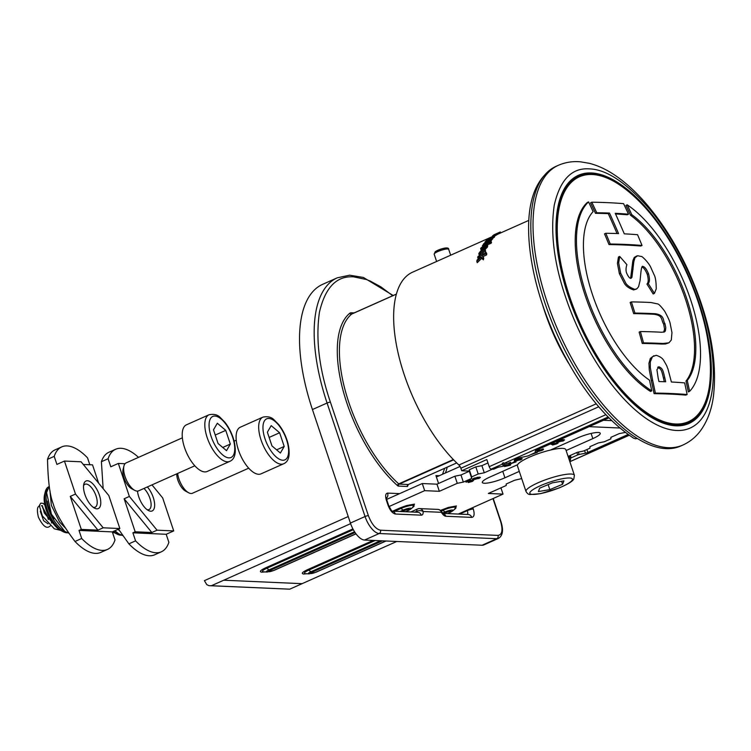 <?xml version="1.0" encoding="UTF-8"?>
<svg xmlns="http://www.w3.org/2000/svg" width="751" height="751" viewBox="0 0 751 751"><rect width="100%" height="100%" fill="white"/><g stroke="black" fill="none" stroke-linecap="round" stroke-linejoin="round"><path stroke-width="1.13" d="M392.707 295.716L380.973 286.92L370.337 281.109L366.366 279.513L353.618 276.847C336.542 275.692 325.145 287.53 319.428 312.332C315.542 339.339 319.203 369.276 330.402 402.142A2.553 0.488 161.5 0 0 327.079 403.024A140.343 61.742 66 0 1 337.293 277.804L322.639 284.338A140.343 61.742 66 0 0 312.435 409.548L327.079 403.024L365.061 516.519A17.864 7.857 66 0 0 379.189 533.52L496.749 538.711A17.864 7.857 66 0 0 498.457 538.401L483.804 544.935A17.864 7.857 66 0 1 482.095 545.245L364.535 540.053A17.864 7.857 66 0 1 350.407 523.053L312.435 409.548M330.402 402.142L368.375 515.637C371.717 524.264 375.753 529.126 380.485 530.215L498.044 535.407C502.184 534.712 503.048 530.065 500.626 521.485L492.966 498.598M442.527 474.275L444.686 468.295M407.333 484.611L407.483 486.488L398.424 486.085A3.06 1.352 -114 0 1 397.495 485.615A103.6 45.576 -114 0 1 343.507 392.097A103.6 45.576 -114 0 1 349.722 313.298A11.734 5.163 -114 0 1 351.365 312.773L354.181 312.895M456.711 462.935L408.356 484.489L407.483 486.488A1.53 1.342 -87.5 0 1 408.262 484.508L408.441 484.423M438.565 483.466L435.918 475.58L439.26 475.73M442.226 513.346L443.099 513.553L441.644 511.713A4.59 0.929 150.2 0 1 441.419 512.313L423.123 511.506A7.144 3.145 -114 0 1 421.302 515.167L395.345 514.022C392.501 513.374 390.079 510.455 388.07 505.282L386.324 500.063C385.113 495.763 385.545 493.445 387.619 493.097L399.626 493.623M460.053 466.465L437.655 476.444A1.53 1.342 92.5 0 1 435.918 475.58M647.362 302.343A774.657 149.383 161.5 0 0 631.394 301.911A774.037 678.895 92.5 0 1 634.924 313.073A774.441 149.336 -18.5 0 1 650.892 313.505A774.441 149.346 -18.5 0 1 655.379 313.73C665.273 315.345 662.551 320.733 664.945 323.587L665.771 327.652L665.395 330.938L664.457 331.933L661.584 332.252A773.671 149.196 161.5 0 0 656.355 331.989A773.671 149.196 161.5 0 0 640.387 331.557A774.037 678.895 92.5 0 1 643.513 342.897A772.967 149.055 -18.5 0 1 659.481 343.329A772.967 149.064 -18.5 0 1 663.02 343.498L668.953 342.813L671.3 340.006L671.967 332.618L670.211 323.756C669.948 321.653 668.118 317.495 664.719 311.28C661.19 306.558 658.852 304.108 657.688 303.92L650.91 302.512A774.657 149.383 161.5 0 0 647.362 302.343M665.677 381.761A769.24 148.341 161.5 0 0 658.946 381.564A774.441 679.251 -87.5 0 0 658.139 377.913L656.928 369.736L659.002 366.798C662.42 368.563 662.757 369.201 664.766 377.659A774.675 679.458 92.5 0 1 665.677 381.761M658.195 366.948L657.641 367.361M655.36 393.092A767.729 148.05 -18.5 0 1 687.127 394.528A773.952 678.82 -87.5 0 0 684.668 382.897A769.24 148.341 161.5 0 0 671.394 382.015L667.93 368.863C666.146 365.014 668.474 368.638 664.006 360.94C662.795 358.443 660.195 356.565 656.196 355.317L652.469 356.687L650.3 361.86L650.31 367.521L652.6 380.109A774.037 678.895 92.5 0 1 655.36 393.092L654.093 393.655A772.507 677.552 -87.5 0 0 651.342 380.673L649.277 369.868L648.939 363.287L650.338 358.396L653.886 355.721M610.263 244.019A772.788 149.027 -18.5 0 1 642.03 245.464A773.952 678.82 -87.5 0 0 637.561 234.725A771.859 148.848 161.5 0 0 624.288 233.833A774.685 679.467 -87.5 0 0 615.238 213.312A769.54 148.398 -18.5 0 1 628.503 214.204A773.952 678.82 -87.5 0 0 623.583 203.662A768.066 148.116 161.5 0 0 591.816 202.216A774.037 678.895 92.5 0 1 596.735 212.758A769.54 148.398 -18.5 0 1 609.512 213.068A774.675 679.458 92.5 0 1 618.561 233.589A771.859 148.848 161.5 0 0 605.794 233.279A774.037 678.895 92.5 0 1 610.263 244.019L609.005 244.582A772.507 677.552 -87.5 0 0 604.527 233.843L605.794 233.279M640.049 280.743L640.697 274.359C641.288 267.91 642.077 265.319 643.063 266.596C644.705 266.689 646.527 269.074 648.507 273.74C649.85 278.771 649.746 282.029 648.197 283.502A774.459 659.256 28.6 0 1 654.421 293.406L656.243 288.872C656.177 281.691 655.426 276.922 653.999 274.566L650.676 267.131C648.169 261.892 641.392 255.603 641.401 256.532L637.646 255.725L634.989 257.706L633.844 261.564L631.92 277.382L630.699 278.349C629.582 278.274 628.258 276.612 626.747 273.355C625.752 270.914 625.808 268.023 626.897 264.681A774.638 602.105 -166.8 0 0 619.706 256.448L618.674 262.869L620.636 273.139L625.273 282.141C626.362 284.929 629.554 287.342 634.839 289.379L636.97 288.731L638.585 286.675L640.049 280.743M642.471 266.699L642.002 267.065M631.187 278.264L630.699 278.349M687.127 394.528L685.86 395.101A766.18 147.75 161.5 0 0 654.093 393.655M668.859 342.85L665.395 343.986L661.762 344.061A771.437 148.764 161.5 0 0 642.255 343.451A772.507 677.552 -87.5 0 0 639.129 332.111L640.387 331.557M663.668 332.177L664.551 329.191L663.687 324.15C661.002 320.029 663.18 315.476 654.121 314.293A772.91 149.045 161.5 0 0 633.666 313.627A772.507 677.552 -87.5 0 0 630.136 302.465L631.394 301.911M631.92 277.382L630.662 277.936L632.896 260.588L634.248 257.471L636.717 255.978M654.421 293.406L653.173 293.97A772.929 657.951 -151.4 0 0 646.94 284.066C648.488 282.592 648.592 279.344 647.249 274.303C645.25 269.618 643.438 267.234 641.805 267.149M636.341 289.107L633.581 289.942C628.69 288.215 625.508 285.802 624.015 282.695L619.378 273.702L617.416 263.432L618.448 257.011L619.706 256.448M642.03 245.464L640.772 246.028A771.258 148.726 161.5 0 0 609.005 244.582M617.04 233.533A773.145 678.115 -87.5 0 0 608.244 213.631A768.001 148.097 161.5 0 0 595.477 213.322A772.507 677.552 -87.5 0 0 590.549 202.789L591.816 202.216M628.503 214.204L627.235 214.767A768.001 148.097 161.5 0 0 615.529 213.96M651.774 390.867L650.507 391.431A108.473 47.726 -114 0 1 585.17 295.472A108.473 47.726 -114 0 1 587.291 202.488L588.559 201.916A773.765 678.651 92.5 0 1 593.102 211.641A98.268 43.229 -114 0 0 592.464 294.617A98.268 43.229 -114 0 0 649.484 380.147A773.765 678.651 92.5 0 1 651.774 390.867A108.473 47.726 -114 0 1 586.437 294.908A108.473 47.726 -114 0 1 588.559 201.916M688.338 391.909A772.066 677.158 -87.5 0 0 686.001 381.039A98.268 43.229 66 0 0 685.513 299.349A98.268 43.229 66 0 0 630.53 215.255A772.066 677.158 -87.5 0 0 625.93 205.389L627.198 204.816A108.473 47.726 -114 0 1 690.544 299.508A108.473 47.726 -114 0 1 689.606 391.346L688.338 391.909M630.53 215.255L631.798 214.692A773.596 678.5 -87.5 0 0 627.198 204.816M631.798 214.692A98.268 43.229 -114 0 1 686.78 298.785A98.268 43.229 -114 0 1 687.268 380.475L686.001 381.039M647.249 274.303L648.507 273.74M648.197 283.502L646.94 284.066M633.844 261.564L632.586 262.118M620.636 273.139L619.378 273.702M634.839 289.379L633.581 289.942M596.735 212.758L595.477 213.322M609.512 213.068L608.244 213.631M633.666 313.627L634.924 313.073M664.945 323.587L663.687 324.15M643.513 342.897L642.255 343.451M663.02 343.498L661.762 344.061M689.606 391.346A773.596 678.5 -87.5 0 0 687.268 380.475M664.278 381.715A773.145 678.115 -87.5 0 0 663.499 378.222C661.49 369.858 661.265 369.21 657.735 367.361M591.337 172.965A135.847 59.761 66 0 0 598.331 360.076A135.847 59.761 66 0 0 711.235 365.07A135.847 59.761 66 0 0 591.337 172.965M700.392 302.662C690.207 271.665 671.647 235.523 649.681 209.294C626.663 182.775 606.489 169.304 589.159 168.872C571.746 167.698 560.115 179.771 554.276 205.079C550.239 232.312 553.975 262.85 565.465 296.701A140.578 61.845 -114 0 0 676.698 430.492A140.578 61.845 -114 0 0 700.392 302.662M492.656 236.49L412.562 272.191A114.828 50.514 66 0 0 398.631 355.279A114.828 50.514 66 0 0 458.917 465.019A4.084 1.793 -114 0 1 460.861 468.23L461.705 470.755L469.328 471.093M478.744 258.438L478.134 258.71L477.711 257.452L480.631 256.673L477.082 260.024A115.851 50.965 66 0 0 476.801 261.348L477.242 262.681L481.626 258.382L483.391 259.837A114.828 50.514 66 0 1 483.719 258.241L483.278 256.945L481.644 255.697L486.085 253.716L486.507 254.983L482.855 256.607M486.085 253.716A115.851 50.965 -114 0 1 486.366 252.702L486.779 253.951A114.828 50.514 66 0 0 486.507 254.983M483.362 249.623L483.193 249.144C485.465 247.905 486.798 246.76 487.202 245.727L487.465 247.079L485.108 249.463M481.25 250.703L480.865 248.553C480.48 249.698 481.25 249.895 483.193 249.144M491.417 238.902L485.296 241.634A115.851 50.965 66 0 0 484.864 242.179L488.141 240.714C489.633 240.179 490.093 240.16 489.502 240.667L483.757 243.681A115.851 50.965 66 0 0 483.344 244.3L488.112 242.151L490.985 239.447A115.851 50.965 -114 0 1 491.417 238.902L491.764 239.954A114.828 50.514 66 0 0 491.332 240.508L490.807 240.742M490.478 240.883L490.45 241.775M492.384 239.212L492.036 238.17A115.851 50.965 -114 0 1 492.487 237.673L492.834 238.705A114.828 50.514 66 0 0 492.384 239.212L491.633 239.55M492.487 237.673L487.906 239.316L493.689 236.452A115.851 50.965 -114 0 1 494.158 236.011L494.505 237.025A114.828 50.514 66 0 0 494.027 237.466L492.628 238.095M491.154 241.465L482.78 245.192A115.851 50.965 66 0 0 482.386 245.859L490.75 242.122A115.851 50.965 -114 0 1 491.154 241.465L491.52 242.554A114.828 50.514 66 0 0 491.126 243.221L487.343 244.91M484.01 251.491L480.218 254.223M482.902 251.867L482.508 250.693C483.644 249.989 484.207 250.121 484.198 251.097L482.743 252.711A116.321 40.77 67.3 0 0 482.555 253.622L485.296 250.074L484.724 249.332L482.818 249.848C481.654 249.98 480.321 251.191 478.838 253.481C478.894 254.842 479.41 255.237 480.377 254.673A116.321 61.075 -115.5 0 1 480.781 253.669L481.184 254.889A115.278 60.531 64.5 0 0 481.128 255.04M479.326 255.847L478.838 253.481M485.259 249.698L485.653 251.547L484.62 253.481M492.712 236.659L492.478 235.955A115.851 50.965 -114 0 1 495.998 233.89L493.792 234.875A291.21 279.992 -151.9 0 1 495.181 234.246L499.697 232.237A291.21 121.681 76.7 0 1 500.307 231.975L500.626 232.941L498.42 233.927A114.828 50.514 66 0 0 494.9 236.011L494.261 236.302M575.041 177.687A135.246 59.498 -114 0 1 577.782 177.039M687.278 422.691A135.246 59.498 -114 0 1 684.968 424.296M682.912 445.033A153.101 67.355 -114 0 1 547.103 301.949A153.101 67.355 -114 0 1 558.246 165.351C565.306 162.282 572.741 161.099 580.551 161.822L589.479 163.352C597.834 165.53 606.104 169.351 614.299 174.814C624.109 181.348 633.713 189.815 643.091 200.235C660.767 220.034 676.003 243.868 688.798 271.759C709.545 318.255 717.74 359.964 713.366 396.875C711.526 410.074 707.282 421.302 700.636 430.548C695.924 436.96 690.009 441.785 682.912 445.033L680.716 446.01A153.101 67.355 -114 0 1 637.317 438.49L635.571 438.819L633.637 438.19C603.015 417.8 576.571 383.348 554.294 334.852C540.542 303.723 532.252 273.843 529.417 245.183C525.7 204.253 534.581 177.968 556.05 166.328A153.101 67.355 66 0 0 544.907 302.925A153.101 67.355 66 0 0 637.317 438.49M494.9 236.011L494.562 235.016L492.478 235.955M498.42 233.927L498.091 232.96A115.851 50.965 66 0 0 494.562 235.016M500.307 231.975L498.091 232.96M484.254 250.543L484.198 251.097M482.555 253.622L482.78 254.307M485.165 250.656L485.568 251.857M480.377 254.673L480.584 255.284M480.781 253.669L479.814 253.021L480.067 253.782M479.767 253.547L482.508 250.693M482.386 245.859L482.63 246.61M490.75 242.122L491.126 243.221M489.258 238.433L489.455 239.025M493.689 236.452L494.027 237.466M494.158 236.011L489.399 238.142L486.376 240.395A115.851 50.965 66 0 0 485.925 240.902L486.057 241.296M485.925 240.902L492.036 238.17M483.344 244.3L483.531 244.854M487.089 242.629L487.277 243.193M488.112 242.151L488.31 242.733M490.131 239.832L490.703 241.456M490.985 239.447L491.332 240.508M484.864 242.179L485.155 243.061M488.141 240.714L488.422 241.559M487.183 244.742L487.202 245.727L487.183 244.742L485.015 245.248C481.475 247.445 480.096 248.553 480.865 248.553M480.377 256.908L480.189 256.344M476.801 261.348L481.194 257.095L481.626 258.382M481.194 257.095L482.94 258.504L483.391 259.837M482.94 258.504A115.851 50.965 -114 0 1 483.278 256.945M486.366 252.702L477.993 256.438A115.851 50.965 66 0 0 477.711 257.452M504.419 465.977L499.359 466.981A2.553 0.488 -18.5 0 0 496.937 467.76L493.67 469.215L491.22 469.112A2.553 1.126 66 0 1 489.201 466.681L486.817 459.556L461.705 470.755M484.639 245.952C485.606 245.305 486.141 245.37 486.235 246.159L483.494 248.356C482.039 248.844 481.485 248.769 481.832 248.121L484.639 245.952L485.005 247.07L482.217 249.248M536.74 452.421L535.294 452.506L535.256 450.985A2.553 0.488 -18.5 0 1 536.458 450.149L608.836 417.885M628.108 434.491L587.883 452.421A2.553 0.488 -18.5 0 1 585.461 453.2L579.134 454.458L578.336 452.083M485.813 246.76L485.005 247.07M509.075 462.682L509.553 464.099L510.999 463.667L510.53 462.24L508.774 463.423L504.409 463.236A2.553 1.126 -114 0 1 503.517 462.729L502.259 463.283L502.898 465.188L504.146 464.625L503.517 462.729M510.962 463.555L514.369 461.856L514.322 460.316A2.553 0.488 -18.5 0 1 515.524 459.481L517.871 458.439A2.553 0.488 -18.5 0 1 520.293 457.65L528.075 455.923L535.294 452.524M576.862 452.506L577.679 454.928L579.134 454.458M577.679 454.928L571.173 457.828L570.366 455.406M569.587 455.744L570.45 458.326L571.173 457.828M570.45 458.326L570.497 459.875A2.553 0.488 -18.5 0 1 569.493 460.616M504.935 465.273L505.188 466.052L507.995 465.413L502.898 465.188M504.174 465.245L504.606 466.521L505.188 466.052M510.999 463.667L510.38 465.207L504.606 466.521M508.774 463.423L509.253 464.85L509.553 464.099M504.146 464.625L509.253 464.85M526 491.454L517.42 465.817A25.515 4.919 -18.5 0 1 540.053 453.05A25.515 4.919 -18.5 0 1 565.813 449.624L574.393 475.261L573.802 479.054C573.097 480.405 570.516 483.175 558.706 488.112L540.579 493.642L530.347 494.515C528.788 494.712 527.343 493.689 526 491.454A25.515 4.919 -18.5 0 1 548.634 478.697A25.515 4.919 -18.5 0 1 574.393 475.261M549.816 489.624L538.364 491.558L539.697 488.15L552.483 482.799L563.935 480.865L562.602 484.273L549.816 489.624L548.146 484.611M561.588 481.26L562.602 484.273M454.393 509.46L456.411 505.967L448.356 507.432L440.508 510.398M412.477 507.61L414.486 504.118L406.432 505.583L399.785 508.014A5.107 2.244 -114 0 1 400.94 508.483L394.735 511.243M519.279 471.393L504.925 477.796A15.818 3.051 -18.5 0 1 482.33 482.48A15.818 3.051 -18.5 0 1 489.736 477.12L517.599 464.7M550.445 450.065L577.65 437.936A15.818 3.051 -18.5 0 1 600.246 433.252A15.818 3.051 -18.5 0 1 592.83 438.612L566.113 450.516M396.781 541.471L289.745 589.178L208.9 585.667L206.732 584.588L204.394 580.645L348.229 516.538M386.662 499.406L422.278 483.531L436.969 484.179L454.881 476.2L460.964 474.989L469.337 471.252L469.291 469.769L475.805 466.869L481.889 465.658L487.953 462.954M603.485 420.269L611.614 420.626M500.936 487.85L503.029 494.111L488.338 493.463L506.24 485.484L506.202 484.001L514.576 480.264L521.692 478.594M568.526 457.725L568.995 456.017L577.369 452.28L583.452 451.069L589.967 448.169L589.92 446.685L598.294 442.949L604.377 441.738L610.892 438.837L610.854 437.354L619.228 433.618L625.283 432.416M619.763 428.004L589.159 426.652M492.384 469.159L484.273 472.783L481.889 465.658M484.273 472.783L478.19 473.994L475.805 466.869M478.19 473.994L471.675 476.894L469.291 469.769M471.675 476.894L471.712 478.378L469.337 471.252M471.712 478.378L463.348 482.104L460.964 474.989M463.348 482.104L457.265 483.315L454.881 476.2M457.265 483.315L439.354 491.304L436.969 484.179M422.278 483.531L424.662 490.656L439.354 491.304M208.9 585.667L211.378 585.724L350.614 523.654M389.046 506.531L424.662 490.656M503.029 494.111L458.298 514.05M468.126 480.574L470.22 479.645L468.126 480.574M466.915 481.973L470.361 480.443L469.516 481.457L473.13 480.349L468.286 482.555L472.529 481.382L473.843 480.02L471.149 480.584L471.112 480.105L465.977 482.17M551.722 443.86L554.069 442.564L550.633 444.094L552.229 444.592L557.27 443.024L556.838 442.668L556.04 443.907L552.558 445.024L556.5 443.944C558.228 443.137 558.631 442.677 557.693 442.564L552.567 444.113L551.656 443.644M558.19 442.752L557.693 442.564M531.473 454.411L537.294 452.44L536.167 452.393L537.134 451.961L535.294 452.355M510.99 463.62L516.106 461.884L514.979 461.837L515.946 461.405L514.36 461.809M514.341 460.861L520.753 459.875L522.208 458.786L521.072 458.476L514.322 460.401M537.031 450.412L539.378 449.117L535.942 450.647L537.528 451.135L542.569 449.577L542.147 449.22L541.34 450.459L537.866 451.576L541.8 450.497C543.536 449.68 543.931 449.229 542.992 449.117L537.866 450.666L536.956 450.196M543.499 449.305L542.992 449.117M563.391 439.617L557.927 440.79L556.51 441.851L563.072 441.015L564.527 439.917L563.391 439.617M479.288 477.101L473.825 478.274L472.407 479.335L478.969 478.5L480.424 477.411L479.288 477.101M289.745 589.178L211.378 585.724M466.878 481.87L467.826 480.922M473.759 479.776L472.445 481.138M471.13 480.546L469.713 481.1M557.608 442.33C558.547 442.433 558.153 442.893 556.416 443.71M552.558 444.113L552.229 444.592M552.145 444.348L550.915 443.972M515.28 461.987L514.322 461.94M515.383 461.011L514.332 460.645M522.123 458.673L520.781 459.593M517.364 460.645L515.299 460.776M542.917 448.882C543.855 448.985 543.461 449.445 541.724 450.262L541.8 450.497M537.866 450.666L537.528 451.135M537.453 450.9L536.223 450.525M557.702 442.151L556.519 441.719M564.442 439.814L563.1 440.734M559.683 441.785L557.627 441.907M473.599 479.636L472.417 479.204M480.34 477.298L478.997 478.218M475.58 479.269L473.524 479.401M518.969 458.626L521.203 458.936M515.13 460.307L516.134 460.682C514.81 460.738 514.81 460.391 516.134 459.659L521.213 458.842M516.05 460.438C514.735 460.494 514.735 460.156 516.05 459.424M561.297 439.757L563.532 440.067M557.458 441.438L558.453 441.813C557.129 441.87 557.139 441.532 558.453 440.799L563.532 439.983M558.368 441.579C557.054 441.635 557.054 441.297 558.378 440.565M477.195 477.251L479.42 477.552M473.355 478.931L474.35 479.307C473.027 479.354 473.027 479.016 474.35 478.284L479.429 477.467M474.266 479.063C472.952 479.119 472.952 478.781 474.266 478.049M521.147 458.767L520.274 459.847L516.134 460.682M563.475 439.908L562.593 440.978L558.453 441.813M479.373 477.392L478.49 478.471L474.35 479.307M143.939 488.469A12.551 5.52 -114 0 1 150.557 500.466A12.551 5.52 -114 0 1 149.036 509.572A12.551 5.52 -114 0 1 147.834 509.788A12.551 5.52 -114 0 1 147.074 509.666M137.489 491.107A15.095 6.646 66 0 0 148.407 510.52A15.095 6.646 66 0 0 154.64 504.362A15.095 6.646 66 0 0 147.374 486.939M151.984 484.883L162.676 497.913L173.716 530.919L157.062 530.187L129.369 496.439L118.329 463.433L125.023 463.733M113.298 531.455A25.008 11.002 66 0 0 116.903 534.027L114.415 532.703A22.455 9.876 -114 0 1 112.781 531.689M116.903 534.027A25.008 11.002 66 0 0 121.362 535.181M173.716 530.919L166.187 534.28L132.88 532.806L135.574 540.861A56.137 24.699 66 0 0 161.343 551.807L154.65 554.801A56.137 24.699 -114 0 1 128.872 543.846L118.489 529.136M138.503 457.368A56.137 24.699 66 0 0 115.635 449.258L108.933 452.243A56.137 24.699 66 0 0 101.394 461.724L103.15 488.648M152.265 484.761L152.528 485.55M161.343 551.807A56.137 24.699 66 0 0 168.881 542.335L166.187 534.28M101.394 461.724L108.097 458.739L110.791 466.793L118.329 463.433M135.574 540.861L128.872 543.846M132.88 532.806L135.18 531.783L151.833 532.515L157.062 530.187M151.833 532.515L124.14 498.777L135.18 531.783M124.14 498.777L129.369 496.439M115.635 449.258A56.137 24.699 66 0 0 108.097 458.739M248.703 468.173L192.5 493.229A15.311 6.74 -114 0 1 188.689 492.778A15.311 6.74 -114 0 1 178.916 478.913A15.311 6.74 -114 0 1 177.649 473.449M283.671 463.761L261.066 473.834A25.515 11.227 -114 0 1 238.433 449.99A25.515 11.227 -114 0 1 240.282 427.225L262.888 417.143A25.515 11.227 66 0 0 261.029 439.917A25.515 11.227 66 0 0 283.671 463.761C289.022 461.461 290.449 454.655 287.962 443.353C286.075 436.293 283.005 430.032 278.734 424.578L274.087 419.847C271.421 417.058 267.685 416.157 262.888 417.143M176.729 473.853A12.176 5.36 66 0 0 177.856 480.124A12.176 5.36 66 0 0 185.619 491.154L188.689 492.778M271.965 445.916L267.375 432.21L271.205 425.629L279.616 432.754L284.207 446.46L280.376 453.041L271.965 445.916M276.603 449.849L284.207 446.46M269.121 437.429L279.616 432.754M83.558 485.672A12.551 5.52 -114 0 1 84.947 484.273A12.551 5.52 -114 0 1 86.149 484.057A12.551 5.52 -114 0 1 95.612 494.731A12.551 5.52 -114 0 1 95.161 507.188A12.551 5.52 -114 0 1 93.959 507.404A12.551 5.52 -114 0 1 93.199 507.291M87.445 480.753A15.095 6.646 66 0 0 83.812 484.104A15.095 6.646 66 0 0 86.074 497.5A15.095 6.646 66 0 0 94.532 508.145A15.095 6.646 66 0 0 100.005 497.181A15.095 6.646 66 0 0 87.445 480.753M81.099 461.79L108.801 495.538L119.841 528.535L103.187 527.803L75.494 494.064L64.445 461.058L81.099 461.79M63.028 531.642L60.531 530.319A22.455 9.876 -114 0 1 47.961 514.491A22.455 9.876 -114 0 1 44.591 494.562L45.276 491.821A25.008 11.002 66 0 0 49.031 514.022A25.008 11.002 66 0 0 63.028 531.642A25.008 11.002 66 0 0 67.487 532.806M48.28 487.023A25.008 11.002 66 0 0 45.276 491.821M119.841 528.535L112.303 531.896L78.996 530.422L81.699 538.486A56.137 24.699 66 0 0 107.468 549.432L100.765 552.417A56.137 24.699 -114 0 1 74.997 541.471C62.793 525.156 55.546 512.661 53.265 503.968C49.895 495.763 47.98 480.893 47.52 459.349L54.213 456.364L56.916 464.418L64.445 461.058M89.838 464.747L87.52 457.828A56.137 24.699 66 0 0 61.751 446.883L55.058 449.868A56.137 24.699 66 0 0 47.52 459.349M83.286 464.456L92.523 464.86L98.644 483.165M107.468 549.432A56.137 24.699 66 0 0 115.006 539.95L112.303 531.896M81.699 538.486L74.997 541.471M78.996 530.422L81.305 529.399L97.959 530.131L103.187 527.803M97.959 530.131L70.256 496.392L81.305 529.399M70.256 496.392L75.494 494.064M61.751 446.883A56.137 24.699 66 0 0 54.213 456.364M42.516 507.929A1.53 1.342 -87.5 0 0 42.328 506.146M42.094 505.921A1.53 1.342 -87.5 0 0 41.408 505.667M194.828 465.789L138.616 490.844A15.311 6.74 -114 0 1 134.804 490.394A15.311 6.74 -114 0 1 125.041 476.538A15.311 6.74 -114 0 1 123.934 466.014A15.311 6.74 -114 0 1 126.149 462.879L182.362 437.824M229.787 461.377L207.182 471.459A25.515 11.227 -114 0 1 184.549 447.605A25.515 11.227 -114 0 1 186.408 424.841L209.013 414.768A25.515 11.227 66 0 0 207.154 437.533A25.515 11.227 66 0 0 229.787 461.377C235.138 459.077 236.574 452.28 234.077 440.968C232.2 433.909 229.121 427.648 224.849 422.193L220.212 417.462C217.537 414.674 213.81 413.773 209.013 414.768M123.934 466.014L123.098 469.375A12.176 5.36 66 0 0 123.971 477.749A12.176 5.36 66 0 0 131.744 488.77L134.804 490.394M218.081 443.541L213.491 429.825L217.321 423.245L225.741 430.37L230.332 444.076L226.502 450.666L218.081 443.541M222.728 447.465L230.332 444.076M215.246 435.054L225.741 430.37M472.811 507.582L473.299 509.047C474.754 514.2 474.238 516.979 471.75 517.401L445.794 516.256A7.144 3.145 -114 0 1 441.419 512.313A4.59 4.027 -87.5 0 0 437.861 509.403L419.565 508.596A4.59 4.027 92.5 0 1 423.123 511.506A4.59 2.525 174.8 0 0 416.758 511.271A2.553 1.126 -114 0 1 416.645 512.21M387.619 493.097A4.59 4.027 92.5 0 1 386.465 498.242M386.596 499.105L387.263 499.133M386.324 500.063A4.59 0.882 -18.5 0 1 386.915 500.279L386.465 497.584L385.892 498.486M388.07 505.282A4.59 0.882 -18.5 0 1 388.661 505.507L386.915 500.279M395.345 514.022A4.59 4.027 -87.5 0 0 392.229 511.168M421.302 515.167A4.59 4.027 -87.5 0 0 417.734 512.266L392.182 511.131M417.931 508.915A4.59 4.027 92.5 0 1 419.565 508.596A4.59 4.59 0 0 0 417.49 508.99L410.844 511.957M445.794 516.256A4.59 4.027 -87.5 0 0 442.977 513.459M471.75 517.401A4.59 4.027 -87.5 0 0 468.183 514.491L442.883 513.374M473.299 509.047A4.59 0.882 161.5 0 0 467.329 510.633A4.59 2.018 -114 0 1 467.347 514.454M467.15 510.107L467.329 510.633L459.518 514.106M447.211 467.169A89.313 39.287 -114 0 1 445.409 472.989M352.341 313.711A1.53 1.342 92.5 0 1 351.365 312.773M396.387 294.082L352.125 313.805A10.204 4.487 66 0 0 351.665 314.087A1.53 1.361 50.8 0 1 349.722 313.298M396.359 294.167L351.665 314.087A102.07 44.9 66 0 0 345.554 391.731A102.07 44.9 66 0 0 398.734 483.869A1.53 0.986 -48.2 0 0 397.495 485.615M453.332 459.537L398.734 483.869A1.53 0.676 66 0 0 399.203 484.104A1.53 1.342 -87.5 0 0 398.424 486.085M453.623 459.847L399.203 484.104L408.262 484.508L456.692 462.916M500.626 521.485A2.553 0.488 -18.5 0 1 500.955 521.607L493.219 498.486M498.044 535.407A2.553 2.234 92.5 0 1 496.749 538.711L482.095 545.245M380.485 530.215A2.553 2.234 92.5 0 1 379.189 533.52L364.535 540.053M368.375 515.637A2.553 0.488 161.5 0 0 365.061 516.519L350.407 523.053M414.815 512.135L416.758 511.271A4.59 2.018 -114 0 1 417.49 508.99M569.568 296.41A134.054 58.972 66 0 0 675.628 423.996A134.054 58.972 66 0 0 698.223 302.099A134.054 58.972 66 0 0 592.154 174.514A134.054 58.972 66 0 0 569.568 296.41M675.346 424.568A134.476 59.16 66 0 0 688.235 422.269C720.744 410.243 716.839 329.182 680.997 261.019C651.633 202.075 605.109 163.399 578.73 176.616A134.476 59.16 66 0 0 573.848 310.116A134.476 59.16 66 0 0 675.346 424.568M633.093 269.233L631.835 269.787M652.6 380.109L651.342 380.673M655.379 313.73L654.121 314.293M663.499 378.222L664.766 377.659M568.535 363.146A114.828 50.514 -114 0 1 542.691 305.15M458.917 465.019L596.191 403.831M710.446 376.58A135.246 59.498 -114 0 1 688.282 423.085C673.337 429.225 655.182 422.804 633.806 403.803C611.38 382.832 592.379 354.341 576.815 318.311C548.652 253.838 549.704 186.652 578.157 176.025A135.246 59.498 -114 0 1 591.112 173.706A135.246 59.498 -114 0 1 627.564 190.632M490.365 237.936L490.563 238.527M598.678 406.798L460.861 468.23M489.201 466.681L605.775 414.721M587.883 452.421L586.916 449.52M504.409 463.236L608.019 417.049M491.22 469.112L502.522 464.071M585.461 453.2L584.578 450.562M569.84 461.658L629.15 435.223M570.497 459.875L569.174 455.932M531.746 494.336A22.455 4.328 -18.5 0 1 553.168 481.025A22.455 4.328 -18.5 0 1 568.535 483.278A22.455 4.328 -18.5 0 1 531.746 494.336M455.378 508.624A9.2 1.774 161.5 0 0 452.984 507.282A9.2 1.774 161.5 0 0 442.855 510.333L445.09 511.929A5.595 1.08 -18.5 0 1 451.257 510.079A5.595 1.08 -18.5 0 1 452.722 510.896L455.378 508.624M441.194 511.074L442.855 510.333A5.107 2.244 66 0 0 441.701 509.863M413.463 506.775A9.2 1.774 161.5 0 0 411.069 505.432A9.2 1.774 161.5 0 0 400.94 508.483L403.174 510.079A5.595 1.08 -18.5 0 1 409.342 508.22A5.595 1.08 -18.5 0 1 410.797 509.037L413.463 506.775M504.925 477.796L502.757 471.318M592.83 438.612L591.103 433.44M402.048 511.572L404.329 510.549A3.492 0.676 -18.5 0 1 408.863 509.347A3.492 0.676 -18.5 0 1 407.68 510.699A5.107 2.244 66 0 0 408.168 510.614L410.797 509.037M404.329 510.549A5.107 2.244 -114 0 1 403.174 510.079L400.039 511.478M355.936 533.764L273.514 570.507A5.107 2.244 66 0 0 274.002 570.413L267.065 572.046A5.595 1.08 -18.5 0 1 269.018 569.887A5.107 2.244 66 0 0 270.172 570.356L355.054 532.515M273.514 570.507A3.492 0.676 -18.5 0 1 268.98 571.699A3.492 0.676 -18.5 0 1 270.172 570.356M442.574 513.055L445.09 511.929A5.107 2.244 66 0 0 446.254 512.407A3.492 0.676 161.5 0 1 450.788 511.206A3.492 0.676 161.5 0 1 449.596 512.548A5.107 2.244 66 0 0 450.084 512.464L452.722 510.896M385.798 540.992L315.439 572.356A3.492 0.676 -18.5 0 1 310.905 573.557A3.492 0.676 -18.5 0 1 312.087 572.206A5.107 2.244 -114 0 1 310.933 571.736L308.699 570.14A9.2 1.774 161.5 0 0 305.488 573.689L308.98 573.895A5.595 1.08 -18.5 0 1 310.933 571.736L380.438 540.748M315.439 572.356A5.107 2.244 66 0 0 315.927 572.262L308.98 573.895M302.099 583.677L223.732 580.213M352.904 528.911L265.619 567.812C260.353 570.309 259.067 571.774 261.77 572.187L264.859 571.915M399.785 508.014L392.726 511.159M373.125 540.429L307.535 569.662C302.268 572.168 300.982 573.623 303.686 574.046L306.774 573.764M353.327 529.699L266.774 568.282A5.107 2.244 66 0 0 265.619 567.812M354.556 531.755L269.018 569.887L266.774 568.282A9.2 1.774 161.5 0 0 263.563 571.84L267.065 572.046M307.535 569.662A5.107 2.244 -114 0 1 308.699 570.14L375.143 540.523M407.68 510.699L405.399 511.713M449.596 512.548L447.314 513.571M312.087 572.206L382.456 540.842M443.963 513.421L446.254 512.407M446.742 248.243A6.196 1.192 161.5 0 0 438.969 249.792A6.196 1.192 161.5 0 0 435.777 252.599M450.666 255.209L448.694 249.332A7.651 1.474 161.5 0 0 440.968 250.365A7.651 1.474 161.5 0 0 434.172 254.185L436.613 261.47M114.546 530.901A25.008 11.002 66 0 0 118.254 533.51M265.019 438.856A22.455 9.876 -114 0 1 275.119 421.48A22.455 9.876 -114 0 1 287.229 457.669A22.455 9.876 -114 0 1 265.019 438.856M47.172 489.37A25.008 11.002 66 0 0 49.641 511.966A25.008 11.002 66 0 0 64.379 531.135M47.191 501.114A24.492 10.777 66 0 0 53.837 518.847M211.134 436.481A22.455 9.876 -114 0 1 221.245 419.096A22.455 9.876 -114 0 1 233.354 455.284A22.455 9.876 -114 0 1 211.134 436.481M337.293 277.804L349.628 275.195L363.39 277.448L393.195 295.5M391.778 511.112L388.661 505.507M500.955 521.607C503.639 530.103 502.813 535.698 498.457 538.401M441.644 511.713A4.59 4.59 0 0 0 437.861 509.403M682.246 424.935L688.235 422.269M572.741 179.282L578.73 176.616M500.626 232.941L528.845 220.362M556.05 166.328L558.246 165.351M486.873 239.935L487.211 240.968M490.534 239.926L490.891 240.987M487.361 244.957L487.737 246.075M569.859 461.715L629.207 435.27M554.886 449.126L554.585 448.216M274.002 570.413L356.012 533.858M405.662 511.731L408.168 510.614M450.084 512.464L447.577 513.581M386.061 541.002L315.927 572.262M448.694 249.332C449.079 246.826 442.339 247.774 435.223 251.716L434.172 254.185M117.945 529.38L119.447 530.61M114.434 532.712L112.566 532.666M114.912 530.741L118.649 533.773L122.892 535.66M236.236 440.199L234.124 441.147M40.301 511.29L43.624 520.734L48.026 523.851M48.336 519.514L47.219 515.768L42.685 507.244M41.53 505.986L42.403 505.658L44.309 512.999L54.954 525.672M49.97 490.76L51.34 505.31L59.592 522.048L65.572 528.225M60.559 530.337L54.335 528.835L42.385 515.965L39.305 505.592L40.77 503.161L43.107 503.358L44.844 505.019M51.603 521.222L51.509 523.015M50.223 525.982L48.993 526.855C45.942 528.497 42.403 525.259 38.395 517.167C36.743 510.079 37.184 506.362 39.7 506.005M49.228 485.991L46.59 492.656L51.434 514.2L64.764 531.389L69.017 533.285"/></g></svg>
